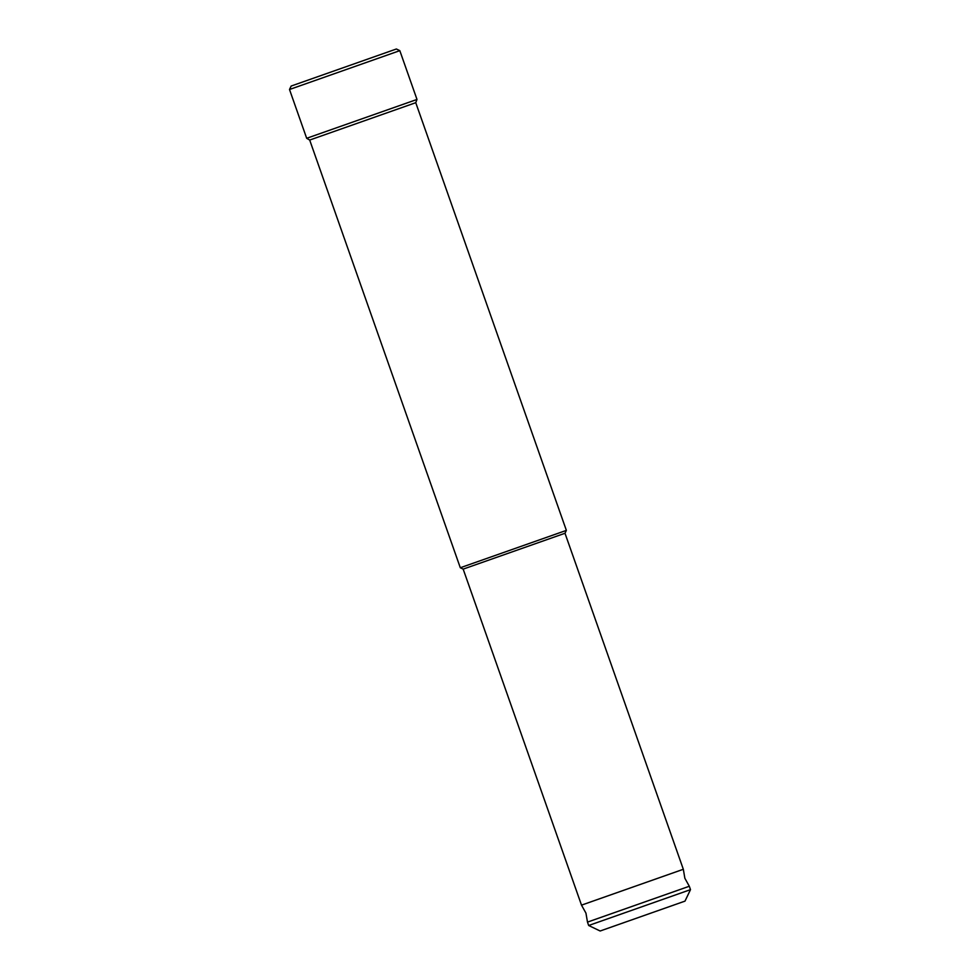 <?xml version="1.0" encoding="UTF-8"?>
<svg xmlns="http://www.w3.org/2000/svg" width="980" height="980" viewBox="0 0 980 980"><rect width="100%" height="100%" fill="white"/><g stroke="black" fill="none" stroke-linecap="round" stroke-linejoin="round"><path stroke-width="1.47" d="M614.485 912.601L587.486 922.107L585.942 913.115L581.508 905.14L683.33 869.285L684.861 878.276L689.308 886.251L614.485 912.601M416.99 99.446L306.679 138.29L289.504 89.499L399.816 50.654L416.99 99.446L415.753 102.692L309.692 140.054L460.306 567.751L566.366 530.388L564.995 533.267L463.173 569.123L581.508 905.14M690.496 889.644L684.995 901.122L600.152 931L588.674 925.5L690.496 889.644L689.308 886.251M306.679 138.29L309.692 140.054M289.504 89.499L291.146 86.056L390.959 50.899L396.373 49L399.816 50.654M587.486 922.107L588.674 925.5M463.173 569.123L460.306 567.751M564.995 533.267L683.33 869.285M415.753 102.692L566.366 530.388"/></g></svg>
